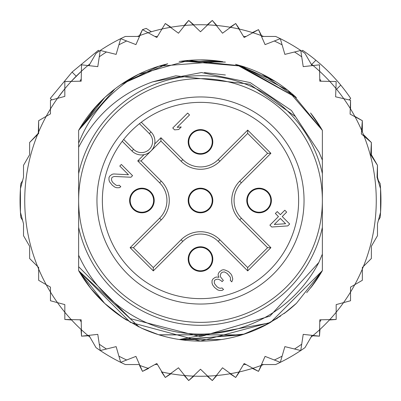 <?xml version="1.0" encoding="UTF-8"?>
<svg xmlns="http://www.w3.org/2000/svg" width="401" height="401" viewBox="0 0 401 401"><rect width="100%" height="100%" fill="white"/><g stroke="black" fill="none" stroke-linecap="round" stroke-linejoin="round"><path stroke-width="0.6" d="M78.636 200.5A121.864 121.864 0 0 0 195.187 322.249A121.864 121.864 0 0 0 322.364 200.5A121.864 121.864 0 0 0 205.813 78.751A121.864 121.864 0 0 0 78.636 200.5M200.5 154.215A12.306 12.306 0 0 0 212.791 142.45A12.306 12.306 0 0 0 200.5 129.608A12.306 12.306 0 0 0 188.209 141.378A12.306 12.306 0 0 0 200.5 154.215M141.914 212.806A12.306 12.306 0 0 0 154.205 201.036A12.306 12.306 0 0 0 141.914 188.194A12.306 12.306 0 0 0 129.618 199.964A12.306 12.306 0 0 0 141.914 212.806M200.5 271.392A12.306 12.306 0 0 0 212.791 259.622A12.306 12.306 0 0 0 200.5 246.785A12.306 12.306 0 0 0 188.209 258.55A12.306 12.306 0 0 0 200.5 271.392M259.086 212.806A12.306 12.306 0 0 0 271.382 201.036A12.306 12.306 0 0 0 259.086 188.194A12.306 12.306 0 0 0 246.795 199.964A12.306 12.306 0 0 0 259.086 212.806M150.455 151.503L149.573 152.23M148.134 153.177L147.162 153.678M146.46 153.984L145.383 154.36M154.36 145.383L153.979 146.46M153.678 147.157L153.172 148.134M152.23 149.573L151.503 150.455M200.5 212.806A12.306 12.306 0 0 0 212.791 201.036A12.306 12.306 0 0 0 200.5 188.194A12.306 12.306 0 0 0 188.209 199.964A12.306 12.306 0 0 0 200.5 212.806M127.282 127.282A103.548 103.548 0 0 0 130.546 276.84A103.548 103.548 0 0 0 279.823 267.056A103.548 103.548 0 0 0 270.454 124.16A103.548 103.548 0 0 0 127.282 127.282M149.337 133.593L139.428 123.683A98.135 98.135 0 0 0 123.683 139.428L133.593 149.337A11.133 11.133 0 0 0 148.987 149.673A11.133 11.133 0 0 0 149.337 133.593L150.997 131.944L141.292 122.24M140.165 123.107L139.428 123.683A98.135 98.135 0 0 1 275.677 263.577A98.135 98.135 0 0 1 135.162 273.723A98.135 98.135 0 0 1 123.683 139.428L123.107 140.165M122.24 141.292L131.944 150.997A13.474 13.474 0 0 0 150.57 151.398A13.474 13.474 0 0 0 151.789 132.806A13.474 13.474 0 0 0 151.784 132.801A13.474 13.474 0 0 0 150.997 131.944M212.219 200.5A11.719 11.719 0 0 0 200.5 188.781A11.719 11.719 0 0 0 188.781 200.5A11.719 11.719 0 0 0 200.5 212.219A11.719 11.719 0 0 0 212.219 200.5A11.719 11.719 0 0 1 200.5 212.219A11.719 11.719 0 0 1 188.781 200.5M141.914 188.781A11.719 11.719 0 0 0 130.195 200.5A11.719 11.719 0 0 0 141.914 212.219A11.719 11.719 0 0 0 153.628 200.5A11.719 11.719 0 0 0 141.914 188.781A11.719 11.719 0 0 1 153.628 200.5A11.719 11.719 0 0 1 141.914 212.219M259.086 212.219A11.719 11.719 0 0 0 270.805 200.5A11.719 11.719 0 0 0 259.086 188.781A11.719 11.719 0 0 0 247.372 200.5A11.719 11.719 0 0 0 259.086 212.219A11.719 11.719 0 0 1 247.372 200.5A11.719 11.719 0 0 1 259.086 188.781M188.781 259.086A11.719 11.719 0 0 0 200.5 270.805A11.719 11.719 0 0 0 212.219 259.086A11.719 11.719 0 0 0 200.5 247.372A11.719 11.719 0 0 0 188.781 259.086A11.719 11.719 0 0 1 200.5 247.372A11.719 11.719 0 0 1 212.219 259.086M212.219 141.914A11.719 11.719 0 0 0 200.5 130.195A11.719 11.719 0 0 0 188.781 141.914A11.719 11.719 0 0 0 200.5 153.628A11.719 11.719 0 0 0 212.219 141.914A11.719 11.719 0 0 1 200.5 153.628A11.719 11.719 0 0 1 188.781 141.914M153.302 267.582L133.418 247.698L161.262 219.853A27.368 27.368 0 0 0 161.262 181.147L141.052 160.936L150.992 150.992L160.936 141.052L181.147 161.262A27.368 27.368 0 0 0 219.853 161.262L247.698 133.418L247.698 130.104L270.896 153.302L267.582 153.302L239.738 181.147A27.368 27.368 0 0 0 239.738 219.853L267.582 247.698L270.896 247.698L247.698 270.896L247.698 267.582L219.853 239.738A27.368 27.368 0 0 0 181.147 239.738L153.302 267.582L153.302 270.896L130.104 247.698L133.418 247.698L161.262 219.853A27.368 27.368 0 0 0 161.262 181.147L159.608 182.806L137.738 160.936L143.969 154.706M267.582 247.698L247.698 267.582L219.853 239.738A27.368 27.368 0 0 0 181.147 239.738L182.806 241.392L153.302 270.896M247.698 133.418L267.582 153.302M160.936 141.052L160.936 137.738L182.806 159.608L181.147 161.262A27.368 27.368 0 0 0 219.853 161.262L218.194 159.608L247.698 130.104M150.992 150.992L141.052 160.936L137.738 160.936M274.294 224.475L280.324 218.445L285.607 223.728L274.294 224.475M287.783 225.903L289.682 223.999L282.229 216.54L286.67 212.099L284.805 210.234L280.364 214.68L277.256 211.573L275.352 213.472L278.459 216.58L269.893 225.151L271.758 227.016L287.783 225.903M221.888 270.048L219.352 271.958L218.395 273.537L218.064 275.111L218.986 277.302L216.791 277.011L215.217 277.342L213.001 278.931L212.044 280.515L212.014 283.026L212.625 284.9L214.48 287.397L217.598 289.873L219.472 290.484L221.984 290.454L223.568 289.497L222.014 287.943L220.44 288.274L218.871 287.978L217.001 286.74L214.52 283.627L214.224 282.058L214.555 280.484L215.192 279.853L217.081 279.206L218.334 279.191L220.836 280.419L222.079 281.662L223.347 280.394L220.555 276.971L220.259 275.402L220.906 273.512L222.179 272.244L224.38 271.903L227.187 273.447L230.289 277.181L230.58 279.377L230.254 280.319L231.808 281.873L232.78 279.041L231.873 275.592L230.951 274.033L228.465 271.547L225.026 270.013L223.457 269.718L221.888 270.048M132.561 175.643L121.373 164.46L119.789 166.044L128.485 174.746L113.739 173.959L112.165 174.29L109.949 175.884L108.992 177.463L108.967 179.974L109.573 181.848L112.36 185.277L114.856 187.132L116.731 187.743L119.242 187.713L120.826 186.756L119.272 185.202L117.699 185.533L116.13 185.237L113.017 182.756L111.779 180.886L111.483 179.317L111.814 177.743L112.45 177.112L114.34 176.465L130.972 177.232L132.561 175.643M172.746 127.999L174.605 129.864L178.696 129.508L181.232 126.972L177.147 127.328L189.523 114.952L187.658 113.087L172.746 127.999M20.436 212.304L23.519 223.798L23.519 235.703L29.629 246.284L29.629 258.505L37.584 266.459A175.763 175.763 0 0 1 38.661 131.944L38.661 133.463L29.629 142.495L29.629 154.716L23.519 165.297L23.519 177.202L20.436 188.696L20.436 212.304A180.45 180.45 0 0 0 20.847 217.417L22.641 220.53L20.436 212.304A180.45 180.45 0 0 1 20.847 183.583L22.641 180.47L20.436 188.696M46.2 116.335A175.763 175.763 0 0 1 50.461 108.952L50.461 113.874L38.661 120.691L38.661 131.944A175.763 175.763 0 0 1 46.2 116.335L38.661 120.691L38.296 132.801M57.453 98.375A175.763 175.763 0 0 0 50.461 108.952L50.461 100.245L57.453 98.375A175.763 175.763 0 0 1 64.832 88.756L64.832 96.395L57.453 98.375L64.832 88.756L64.832 81.523L71.248 81.388A175.763 175.763 0 0 1 81.388 71.248L81.187 81.187L71.248 81.388L81.388 71.248L81.523 64.832L87.904 65.538A175.763 175.763 0 0 1 89.984 63.829L87.899 65.538A175.763 175.763 0 0 0 81.388 71.248M137.398 36.456A175.763 175.763 0 0 1 139.919 35.509L135.929 44.611L120.691 38.661A180.45 180.45 0 0 0 96.019 53.373L88.932 65.654M148.119 32.722A175.763 175.763 0 0 1 161.974 29.012L156.831 37.519L142.495 29.629L139.919 35.509A175.763 175.763 0 0 1 148.119 32.722M170.47 27.323A175.763 175.763 0 0 1 184.686 25.448L178.475 33.213L165.297 23.519L161.974 29.012A175.763 175.763 0 0 1 170.47 27.323M193.332 24.882A175.763 175.763 0 0 1 207.668 24.882L200.5 31.769L188.696 20.436L184.686 25.448A175.763 175.763 0 0 1 193.332 24.882M207.162 24.862L212.304 20.436L216.314 25.448A175.763 175.763 0 0 1 230.53 27.323L235.703 23.519L239.527 29.123M230.029 27.233L235.703 23.519L239.026 29.012A175.763 175.763 0 0 1 252.881 32.722L258.505 29.629L261.562 35.684M252.389 32.571L258.505 29.629L261.081 35.509A175.763 175.763 0 0 1 263.602 36.456M311.016 63.829A175.763 175.763 0 0 1 313.096 65.538L319.477 64.832L319.612 71.248A175.763 175.763 0 0 1 329.752 81.388L336.168 81.523L335.923 88.456A175.763 175.763 0 0 1 343.777 98.691L350.539 100.245L350.539 108.952M349.176 99.884L350.539 100.245L350.279 108.526A175.763 175.763 0 0 1 355.04 116.776L362.339 120.691L362.339 131.944M354.8 116.335L362.339 120.691L361.617 130.255A175.763 175.763 0 0 1 364.098 136.245L371.371 142.495L371.371 154.716L377.481 165.297L370.75 154.881L371.371 142.495L363.416 134.541M71.599 319.983L64.832 319.477L64.832 304.605L50.461 300.755L50.461 287.126L38.661 280.309L38.661 267.537L37.584 266.459A175.763 175.763 0 0 0 38.661 269.056L38.661 280.309L46.2 284.665A175.763 175.763 0 0 0 50.461 292.048L50.461 300.755L57.453 302.625A175.763 175.763 0 0 0 64.832 312.244L64.832 319.477L71.248 319.612A175.763 175.763 0 0 0 81.388 329.752L81.523 336.168L87.904 335.462A175.763 175.763 0 0 0 89.984 337.171M88.932 335.346L96.019 347.627A180.45 180.45 0 0 0 120.691 362.339L135.929 356.389L142.495 371.371L156.831 363.481L165.297 377.481L170.47 373.677A175.763 175.763 0 0 0 184.686 375.552L188.696 380.564L193.332 376.118A175.763 175.763 0 0 0 207.668 376.118L212.304 380.564L216.314 375.552A175.763 175.763 0 0 0 230.53 373.677L235.703 377.481L239.026 371.988A175.763 175.763 0 0 0 252.881 368.278L258.505 371.371L261.081 365.491A175.763 175.763 0 0 0 263.602 364.544M311.016 337.171A175.763 175.763 0 0 0 313.096 335.462L319.477 336.168L319.612 329.752A175.763 175.763 0 0 0 329.752 319.612L336.168 319.477L336.168 312.244A175.763 175.763 0 0 0 343.547 302.625L350.539 300.755L350.539 292.048A175.763 175.763 0 0 0 354.8 284.665L362.339 280.309L362.339 269.056A175.763 175.763 0 0 0 363.416 266.459L371.371 258.505L371.371 246.284L377.481 235.703L377.481 223.798L380.564 212.304L380.564 188.696L377.035 177.257L377.481 165.297L377.481 177.202L378.359 180.47M99.212 51.158L98.37 50.315L72.075 72.075L50.315 98.37L51.824 99.884L50.461 100.245M76.215 76.215L72.075 72.075M152.51 81.884C119.688 93.704 95.062 115.518 78.636 147.317L78.636 173.618A124.791 124.791 0 0 1 322.364 173.618L322.364 160.074L318.94 152.079L295.417 116.536L249.567 84.155L175.803 75.809L152.51 81.884L201.437 72.546L250.224 82.601L291.472 110.521L318.935 152.074M322.364 173.618L322.364 227.382A124.791 124.791 0 0 1 78.636 227.382L78.636 255.211A133.578 133.578 0 0 0 318.83 262.485L322.364 254.129L322.364 270.65A140.611 140.611 0 0 1 310.59 287.973M122.621 317.572A140.611 140.611 0 0 1 78.636 270.65L78.636 266.715L130.335 318.66L200.5 336.655L269.993 316.093L318.83 262.485M377.647 179.237L380.153 183.583A180.45 180.45 0 0 1 380.153 217.417L378.359 220.53L380.564 212.304M120.691 362.339L118.902 356.173L120.691 362.339A180.45 180.45 0 0 0 125.323 364.544L139.503 364.544M261.497 364.544L275.677 364.544A180.45 180.45 0 0 0 304.981 347.627L312.068 335.346M139.503 36.456L125.323 36.456A180.45 180.45 0 0 0 120.691 38.661L116.135 54.376L100.245 50.461L97.784 66.636L87.904 65.538M312.068 65.654L304.981 53.373A180.45 180.45 0 0 0 275.677 36.456L261.497 36.456M100.245 350.539L99.278 344.193L100.245 350.539L116.135 346.624L118.902 356.173A175.763 175.763 0 0 0 126.671 360.003M81.233 322.013L79.944 319.787M81.233 78.987L79.944 81.213M246.099 364.544L243.527 364.544M154.901 364.544L157.473 364.544M161.974 371.988A175.763 175.763 0 0 0 170.47 373.677L178.475 367.787L184.686 375.552A175.763 175.763 0 0 0 193.332 376.118L200.5 369.231L207.668 376.118A175.763 175.763 0 0 0 216.314 375.552L222.525 367.787L230.53 373.677A175.763 175.763 0 0 0 239.026 371.988L244.169 363.481L252.881 368.278A175.763 175.763 0 0 0 261.081 365.491L265.071 356.389L280.309 362.339L284.865 346.624L300.755 350.539L303.216 334.364L313.096 335.462A175.763 175.763 0 0 0 319.612 329.752L319.813 319.813L329.752 319.612A175.763 175.763 0 0 0 336.168 312.244L336.168 304.605L343.547 302.625A175.763 175.763 0 0 0 350.539 292.048L350.539 287.126L354.8 284.665A175.763 175.763 0 0 0 362.339 269.056L362.339 267.537L363.416 266.459A175.763 175.763 0 0 0 364.098 136.245L361.341 133.879L361.617 130.255A175.763 175.763 0 0 0 355.04 116.776L350.103 114.125L350.279 108.526A175.763 175.763 0 0 0 343.777 98.691L335.622 96.816L335.923 88.456A175.763 175.763 0 0 0 329.752 81.388L319.813 81.187L319.612 71.248A175.763 175.763 0 0 0 313.096 65.538L303.216 66.636L300.755 50.461L284.865 54.376L280.309 38.661L265.071 44.611L261.081 35.509A175.763 175.763 0 0 0 252.881 32.722L244.169 37.519L239.026 29.012A175.763 175.763 0 0 0 230.53 27.323L222.525 33.213L216.314 25.448A175.763 175.763 0 0 0 207.668 24.882L212.304 20.436L216.821 25.499M280.309 362.339L282.098 356.173A175.763 175.763 0 0 1 274.329 360.003M300.755 350.539L301.722 344.193A175.763 175.763 0 0 1 294.519 349.005M319.767 322.013L321.056 319.787M106.481 349.005A175.763 175.763 0 0 1 99.278 344.193L97.784 334.364L87.904 335.462A175.763 175.763 0 0 1 81.388 329.752L81.187 319.813L71.248 319.612A175.763 175.763 0 0 1 64.832 312.244M296.374 303.356A140.611 140.611 0 0 1 284.038 313.602M265.893 324.98A140.611 140.611 0 0 1 159.037 334.86M157.282 334.304A140.611 140.611 0 0 1 141.307 328.043M78.636 147.317L78.636 143.172C90.375 113.879 110.26 90.957 138.28 74.406A140.611 140.611 0 0 1 158.746 66.235M179.137 61.523A140.611 140.611 0 0 1 221.848 61.518M242.234 66.225A140.611 140.611 0 0 1 296.374 97.644L238.921 65.243M78.636 143.172L78.636 130.35A140.611 140.611 0 0 1 138.28 74.406L188.736 60.381L241.146 65.894L287.828 90.295L322.364 130.35L310.595 113.032A140.611 140.611 0 0 1 322.364 130.35L322.364 160.074M319.767 78.987L321.056 81.213M300.755 50.461L301.722 56.807A175.763 175.763 0 0 0 294.519 51.995M280.309 38.661L282.098 44.827A175.763 175.763 0 0 0 274.329 40.997M154.901 36.456L157.473 36.456M246.099 36.456L243.527 36.456M120.691 38.661L118.902 44.827A175.763 175.763 0 0 1 126.671 40.997M100.245 50.461L99.278 56.807A175.763 175.763 0 0 1 106.481 51.995M322.364 227.382L322.364 270.65L270.655 322.364L200.375 341.111L130.315 322.344L78.636 270.65L78.636 255.211M306.685 292.68L314.259 283.151L322.364 270.65L322.364 254.129L322.364 270.65L322.364 254.129L322.364 270.65L322.364 254.129L322.364 270.65L296.384 303.351M280.715 315.983L262.119 326.89M179.718 339.567L241.878 334.885L159.092 334.875M139.132 327.01L78.636 270.65L78.636 266.715L78.636 270.65L78.636 266.715L78.636 270.65L78.636 266.715L78.636 270.65L90.862 288.535M286.545 311.707L269.151 323.216M244.44 334.068L182.46 339.948M165.703 336.735L160.811 335.391M141.899 328.319L123.353 318.058L104.631 303.362M310.564 288.008L322.364 270.65L310.71 287.818M268.715 323.457L261.562 327.161M158.911 334.82L141.613 328.188M123.984 318.469L121.683 316.945M90.441 288.008L78.636 270.65L104.696 303.422M296.449 303.286L284.119 313.542M277.567 318.108L261.367 327.251M241.838 334.895L158.786 334.78M139.072 326.98L121.097 316.544M310.58 287.983L322.364 270.65L311.437 286.895M284.254 313.442L296.289 303.432L284.244 313.452M269.748 322.88L179.287 339.502M158.771 334.775L144.706 329.567M126.596 320.123L120.957 316.449M104.581 303.316L90.571 288.174M268.144 323.772L242.555 334.675M221.457 339.542L179.498 339.532M158.701 334.755L142.721 328.69M90.415 287.978L78.636 270.65M204.375 72.601L225.382 74.987L204.375 72.601M114.977 88.887L78.636 130.35L104.821 97.463M121.719 84.03L167.693 63.769M200.335 59.889L222.505 61.624M239.813 65.498L296.384 97.654M310.585 113.022L322.364 130.35L310.559 112.987L322.364 130.35L293.251 94.821M121.227 84.365L139.378 73.869M158.139 66.421L167.733 63.759M200.841 59.889L222.791 61.669M237.918 64.962L274.986 81.238M104.701 97.573L78.636 130.35L97.694 104.571M104.661 97.608L114.581 89.197M138.791 74.155L121.027 84.506L159.002 66.155M181.733 61.147L222.755 61.664M121.709 84.04L158.881 66.19M181.142 61.228L225.392 62.11M236.229 64.506L296.364 97.633M310.564 112.997L322.364 130.35L310.564 112.992M90.441 112.987L104.616 97.654M180.385 61.338L225.126 62.065M235.552 64.33L241.888 66.12M261.833 73.969L296.149 97.433M78.636 130.35L104.776 97.503M123.488 82.857L139.633 73.744M159.277 66.07L164.911 64.466M182.681 61.022L242.094 66.18M261.943 74.025L274.966 81.228M90.471 112.952L104.526 97.739M121.117 84.441L138.891 74.105M158.896 66.185L220.846 61.368M261.382 73.754L275.662 81.664M78.636 173.618L78.636 227.382M184.179 25.499L188.696 20.436L193.838 24.862M165.297 23.519L170.971 27.233M139.438 35.684L142.495 29.629A180.45 180.45 0 0 1 146.23 28.406L151.342 31.749M88.295 335.787L81.523 336.168L81.017 329.401M148.611 368.429L142.495 371.371L139.438 365.316M170.971 373.767L165.297 377.481L161.473 371.877M193.838 376.138L188.696 380.564L184.179 375.501M216.821 375.501L212.304 380.564L207.162 376.138M239.527 371.877L235.703 377.481L230.029 373.767M261.562 365.316L258.505 371.371L252.389 368.429M319.983 329.401L319.477 336.168L312.705 335.787M336.168 312.244L336.168 319.477L329.401 319.983M350.539 300.755L343.547 302.625M362.339 280.309L354.8 284.665M378.359 220.53L377.481 223.798L377.481 235.703M371.371 246.284L371.371 258.505M29.629 142.495L37.935 133.673M23.519 223.798L22.641 220.53M311.732 64.411L315.893 60.25A181.623 181.623 0 0 1 350.685 98.37L349.131 99.924M336.589 89.268L340.75 85.107M301.788 51.158L302.63 50.315A181.623 181.623 0 0 1 315.893 60.25M151.789 132.806A13.474 13.474 0 0 0 151.784 132.801A13.474 13.474 0 0 1 150.57 151.398A13.474 13.474 0 0 1 131.944 150.997L133.593 149.337M270.896 153.302L241.392 182.806L239.738 181.147A27.368 27.368 0 0 0 239.738 219.853L241.392 218.194L270.896 247.698M247.698 270.896L218.194 241.392L219.853 239.738M241.392 182.806A25.022 25.022 0 0 0 241.392 218.194M182.806 159.608A25.022 25.022 0 0 0 218.194 159.608M154.706 143.969L160.936 137.738M130.104 247.698L159.608 218.194L161.262 219.853M159.608 218.194A25.022 25.022 0 0 0 159.608 182.806M218.194 241.392A25.022 25.022 0 0 0 182.806 241.392M139.919 365.491A175.763 175.763 0 0 0 148.119 368.278M50.461 292.048A175.763 175.763 0 0 0 57.453 302.625M38.661 269.056A175.763 175.763 0 0 0 46.2 284.665M71.248 81.388A175.763 175.763 0 0 0 64.832 88.756"/></g></svg>
